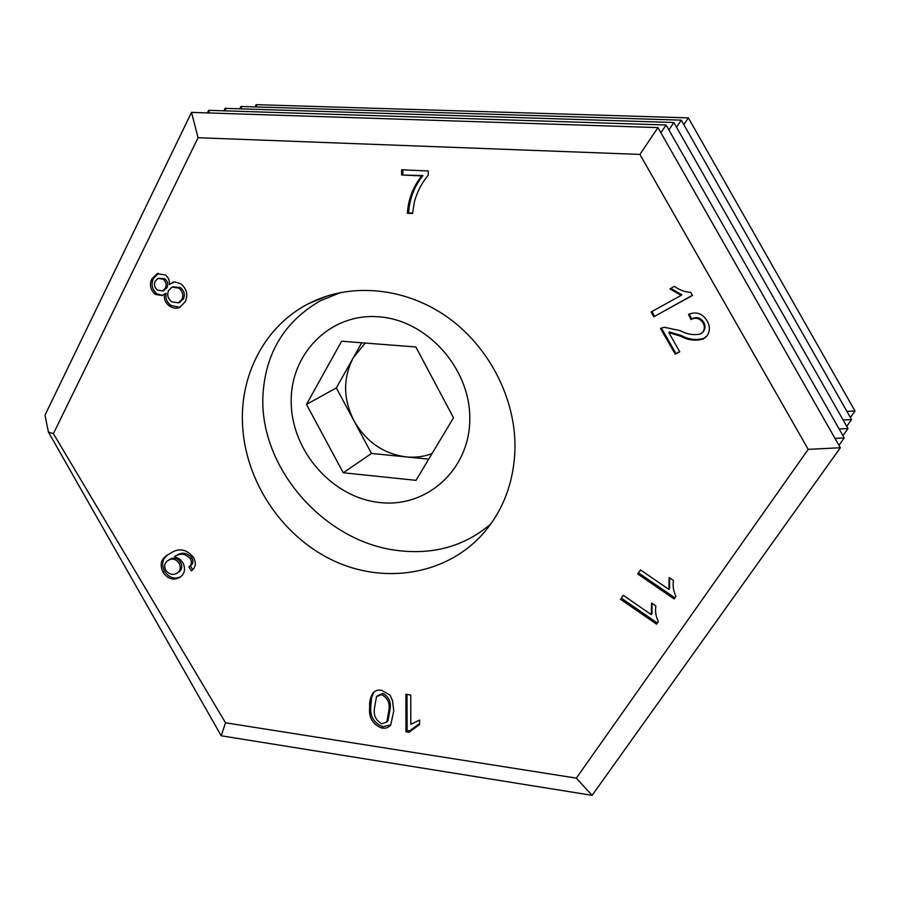 <?xml version="1.0" encoding="UTF-8"?>
<svg xmlns="http://www.w3.org/2000/svg" width="900" height="900" viewBox="0 0 900 900"><rect width="100%" height="100%" fill="white"/><g stroke="black" fill="none" stroke-linecap="round" stroke-linejoin="round"><path stroke-width="1.35" d="M514.98 448.211C514.08 480.938 503.921 508.882 484.481 532.058C448.11 574.526 385.425 585.101 333.394 560.632C281.306 536.175 244.125 479.7 242.415 422.134C240.694 372.848 265.972 325.609 308.228 303.829C348.952 282.532 403.144 286.673 445.826 316.024C488.452 345.442 515.722 397.856 514.98 448.211M191.498 112.388L45 415.125L48.42 432.056L53.404 433.654L198.067 137.722L639.889 154.417L657.967 127.597L191.498 112.388L198.067 137.722M657.967 127.597L840.33 447.75L808.211 449.359L576.326 778.14L225.518 722.79L221.197 735.784L48.42 432.056M680.535 336.161L668.835 332.629L679.736 351.72L675.214 354.15L660.521 328.455L664.099 327.24L680.4 330.694C686.959 334.294 693.664 335.396 700.515 334.001L702.979 331.897C704.779 329.006 704.801 326.025 703.046 322.965C699.941 318.24 695.88 317.093 690.874 319.522L688.556 314.303C696.442 311.287 702.619 313.493 707.085 320.918C710.066 325.901 710.123 330.772 707.265 335.531L703.226 338.996C695.576 341.201 688.016 340.256 680.535 336.161L681.232 335.498L669.544 331.965L668.835 332.629M658.35 621.63L656.572 624.184L620.505 599.265L623.227 595.271L651.341 614.689L651.555 603L655.841 605.947C655.02 611.314 655.864 616.534 658.35 621.63M381.566 690.278L390.026 695.126L392.524 700.65L393.784 711.023L390.69 725.018C388.53 727.673 385.571 728.685 381.825 728.055C372.668 724.421 368.618 717.536 369.664 707.4C369.281 702.011 370.384 697.23 372.971 693.034C375.131 690.604 377.989 689.681 381.566 690.278M170.752 553.095C179.055 547.684 186.66 549.146 193.556 557.483C196.29 562.759 195.784 567.067 192.049 570.398L191.43 570.87L188.876 566.955C191.565 565.02 192.094 562.32 190.485 558.877C185.85 553.759 180.776 552.87 175.264 556.2L174.544 556.594L179.955 559.192L182.97 562.871C185.591 568.53 184.894 573.109 180.889 576.596L178.808 577.879C172.586 580.567 167.287 578.61 162.911 572.017C159.851 565.121 160.931 559.733 166.162 555.851L170.752 553.095M407.374 213.255C408.33 199.102 413.123 186.649 421.74 175.905L401.614 174.994L401.603 169.796L428.254 170.977L428.243 175.208C421.785 182.914 417.195 191.722 414.45 201.634L412.526 213.525L407.374 213.255L408.589 212.85C409.545 198.731 414.326 186.3 422.933 175.579L421.74 175.905M185.13 301.826L179.752 307.373C176.333 308.779 172.924 308.34 169.549 306.034C165.341 303.019 163.676 298.98 164.554 293.94L162.135 295.504L155.407 294.412C150.356 290.002 149.175 284.839 151.875 278.933L157.028 273.769L165.274 274.928C168.424 277.301 169.763 280.474 169.312 284.445L174.69 281.88L180.877 283.826C186.84 288.956 188.257 294.952 185.13 301.826M409.106 732.251L405.979 731.768L405.877 694.316L410.76 695.025L410.827 724.286L419.603 720.101L419.603 724.523L409.106 732.251M675.956 596.374L674.145 598.972L637.74 573.952L640.496 569.903L668.88 589.399L669.127 577.564L673.447 580.534C672.604 585.956 673.436 591.244 675.956 596.374M690.727 292.32L692.505 295.436L653.805 316.789L651.071 312.007L681.143 295.358L669.915 288.889L674.505 286.335C679.354 289.991 684.754 291.994 690.727 292.32M225.518 722.79L53.404 433.654M808.211 449.359L639.889 154.417M660.893 132.716L666.09 124.999L208.665 110.329L209.362 112.972M668.891 129.904L673.852 122.513L225.135 108.36L225.81 110.88M676.53 127.215L681.278 120.15L240.941 106.47L241.594 108.877M683.831 124.639L688.376 117.877L256.118 104.659L256.759 106.965M422.933 175.579L401.614 174.994M402.84 174.667L402.84 169.852M412.571 213.064L408.589 212.85M179.82 307.339L171.135 305.483L169.549 306.034M171.135 305.483C166.928 302.479 165.274 298.451 166.151 293.411L164.554 293.94M162.461 295.358L157.016 293.895L155.407 294.412M157.016 293.895C151.965 289.485 150.795 284.332 153.495 278.438L151.875 278.933M153.495 278.438L158.434 273.364M173.666 282.015L169.312 284.445M179.246 302.591L183.431 298.98C185.276 294.548 184.252 290.756 180.36 287.606L173.025 286.808M163.519 290.632L166.984 287.629C168.435 284.186 167.681 281.205 164.711 278.707L158.67 278.224M155.183 281.149C153.743 284.58 154.474 287.561 157.388 290.093L162.619 290.925L165.386 288.146C166.849 284.692 166.084 281.711 163.114 279.202L157.972 278.438L155.183 281.149M164.711 278.707L163.114 279.202M166.984 287.629L165.386 288.146M168.593 290.52C166.815 294.919 167.861 298.688 171.709 301.804L178.47 302.85L181.868 299.509C183.713 295.076 182.689 291.285 178.785 288.124L172.001 287.145L168.593 290.52M180.36 287.606L178.785 288.124M183.431 298.98L181.868 299.509M192.825 569.722L190.361 565.954L188.876 566.955M190.361 565.954C193.05 564.019 193.579 561.33 191.97 557.887L190.485 558.877M191.97 557.887C187.335 552.78 182.273 551.891 176.771 555.221L175.264 556.2M176.771 555.221L174.544 556.594M181.013 576.495L178.808 577.879M180.304 576.866C174.094 579.544 168.806 577.597 164.441 571.028L162.911 572.017M164.441 571.028C161.381 564.131 162.461 558.754 167.692 554.884L168.345 554.411M178.56 572.209L179.347 571.68C182.014 569.317 182.464 566.246 180.675 562.455C177.761 558.248 174.319 557.111 170.336 559.069L168.39 560.284M179.179 563.445C176.254 559.226 172.8 558.09 168.817 560.059L167.355 560.947C164.554 563.186 163.98 566.201 165.623 570.015C168.761 574.245 172.406 575.404 176.558 573.48L177.851 572.681C180.518 570.319 180.956 567.248 179.179 563.445L180.675 562.455M170.336 559.069L168.817 560.059M409.973 730.89L407.104 730.451L405.979 731.768M407.104 730.451L407.002 694.485M419.603 723.611L410.839 729.877M390.825 724.826L382.984 726.739L381.825 728.055M382.984 726.739C373.849 723.116 369.799 716.242 370.845 706.129L369.664 707.4M370.845 706.129L371.565 697.613L373.995 691.976M382.759 693.349L381.589 694.597L376.493 696.611L374.468 708.131C373.354 715.275 375.817 720.495 381.848 723.78L386.831 722.002L387.979 720.697L390.094 709.02C391.23 701.887 388.789 696.668 382.759 693.349L377.044 696.015M386.831 722.002L388.935 710.303C390.082 703.159 387.63 697.928 381.589 694.597M390.094 709.02L388.935 710.303M675.889 596.261L674.145 598.972M674.82 597.803L638.494 572.85M669.544 577.856L669.566 588.251L668.88 589.399M658.294 621.518L656.572 624.184M657.281 622.98L621.281 598.117M651.994 603.304L652.061 613.496L651.341 614.689M692.415 295.267L653.805 316.789M654.548 316.17L651.915 311.546M670.759 288.428L681.829 294.772L681.143 295.358M679.601 351.461L675.214 354.15M675.911 353.452L661.376 328.016M702.697 332.257L703.62 331.234C705.42 328.343 705.454 325.373 703.699 322.312L703.046 322.965M703.699 322.312C700.594 317.599 696.544 316.451 691.538 318.881L690.874 319.522M691.538 318.881L689.366 313.976M706.658 336.308L703.226 338.996M703.879 338.321C696.24 340.515 688.691 339.581 681.232 335.498M840.33 447.75L592.121 795.341L221.197 735.784M592.121 795.341L576.326 778.14M666.09 124.999L844.245 437.94L835.009 438.39M673.852 122.513L847.991 428.558L839.16 428.985M681.278 120.15L851.569 419.591L843.12 419.985M688.376 117.877L855 410.996L846.9 411.379M844.245 437.94L838.969 445.343M847.991 428.558L842.94 435.645M851.569 419.591L846.742 426.364M855 410.996L850.376 417.488M240.941 106.47L239.771 108.821M256.118 104.659L254.993 106.909M225.135 108.36L223.92 110.824M208.665 110.329L207.416 112.905M340.853 292.41L320.524 300.69C285.424 320.918 266.299 351.506 263.137 392.445C257.321 466.211 324.27 543.184 399.656 550.744C435.004 554.58 465.379 545.659 490.793 523.991M428.715 459.146L406.26 456.919C415.215 457.785 423.81 456.683 432.034 453.611M291.229 403.02C292.005 451.733 332.595 497.599 379.553 502.515C426.499 508.162 469.654 469.946 469.789 419.243C470.655 368.606 426.848 319.714 378.27 316.766C329.681 313.054 289.755 354.274 291.229 403.02M341.606 341.224L415.868 346.973L453.51 417.769L416.014 480.341L343.26 472.781L306.484 404.404L341.606 341.224M371.486 453.454L353.936 420.739C366.03 441.765 383.468 453.825 406.26 456.919L371.486 453.454L343.26 472.781M336.341 387.923L353.261 357.795C342.866 378.056 343.091 399.037 353.936 420.739L336.341 387.923L306.484 404.404M365.22 343.046L353.261 357.795L361.688 342.776M308.228 303.829L328.387 295.549M157.028 273.769L158.209 273.409M172.26 282.442L173.475 282.06M162.619 290.925L164.216 290.396M178.47 302.85L180.045 302.31M166.162 555.851L167.692 554.884M177.851 572.681L179.347 571.68M372.971 693.034L373.838 692.123M702.979 331.897L703.62 331.234"/></g></svg>
